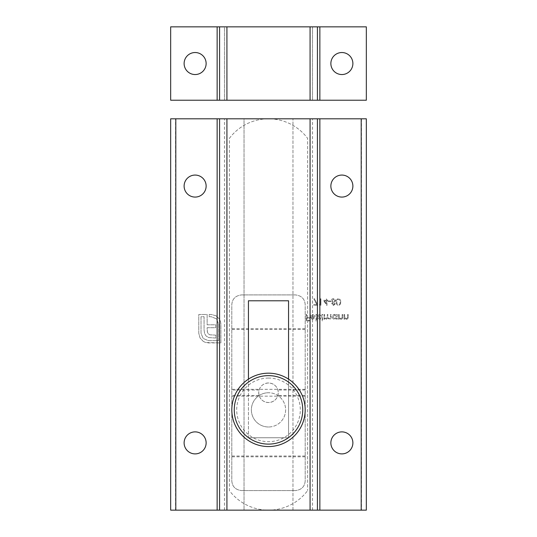 <?xml version="1.0" encoding="UTF-8"?>
<svg xmlns="http://www.w3.org/2000/svg" width="537" height="537" viewBox="0 0 537 537"><rect width="100%" height="100%" fill="white"/><g stroke="black" fill="none" stroke-linecap="round" stroke-linejoin="round"><path stroke-width="0.4" stroke-dasharray="2.69 2.01" d="M341.874 431.882A11.008 11.008 0 0 0 330.866 442.891A11.008 11.008 0 0 0 341.874 453.893A11.008 11.008 0 0 1 330.866 442.891A11.008 11.008 0 0 1 341.874 431.882A11.008 11.008 0 0 0 330.866 442.891A11.008 11.008 0 0 0 341.874 453.893A11.008 11.008 0 0 0 352.883 442.891A11.008 11.008 0 0 0 341.874 431.882A11.008 11.008 0 0 1 352.883 442.891A11.008 11.008 0 0 1 341.874 453.893A11.008 11.008 0 0 0 352.883 442.891A11.008 11.008 0 0 0 341.874 431.882M341.874 175.069A11.008 11.008 0 0 0 330.866 186.077A11.008 11.008 0 0 0 341.874 197.079A11.008 11.008 0 0 1 330.866 186.077A11.008 11.008 0 0 1 341.874 175.069A11.008 11.008 0 0 0 330.866 186.077A11.008 11.008 0 0 0 341.874 197.079A11.008 11.008 0 0 0 352.883 186.077A11.008 11.008 0 0 0 341.874 175.069A11.008 11.008 0 0 1 352.883 186.077A11.008 11.008 0 0 1 341.874 197.079A11.008 11.008 0 0 0 352.883 186.077A11.008 11.008 0 0 0 341.874 175.069M195.126 431.882A11.008 11.008 0 0 0 184.117 442.891A11.008 11.008 0 0 0 195.126 453.893A11.008 11.008 0 0 1 184.117 442.891A11.008 11.008 0 0 1 195.126 431.882A11.008 11.008 0 0 0 184.117 442.891A11.008 11.008 0 0 0 195.126 453.893A11.008 11.008 0 0 0 206.134 442.891A11.008 11.008 0 0 0 195.126 431.882A11.008 11.008 0 0 1 206.134 442.891A11.008 11.008 0 0 1 195.126 453.893A11.008 11.008 0 0 0 206.134 442.891A11.008 11.008 0 0 0 195.126 431.882M195.126 175.069A11.008 11.008 0 0 0 184.117 186.077A11.008 11.008 0 0 0 195.126 197.079A11.008 11.008 0 0 1 184.117 186.077A11.008 11.008 0 0 1 195.126 175.069A11.008 11.008 0 0 0 184.117 186.077A11.008 11.008 0 0 0 195.126 197.079A11.008 11.008 0 0 0 206.134 186.077A11.008 11.008 0 0 0 195.126 175.069A11.008 11.008 0 0 1 206.134 186.077A11.008 11.008 0 0 1 195.126 197.079A11.008 11.008 0 0 0 206.134 186.077A11.008 11.008 0 0 0 195.126 175.069M170.665 510.15L244.04 510.15L244.04 118.811L361.2 118.811L292.96 118.811L292.96 510.15L366.335 510.15M203.335 341.438L205.718 342.519L208.416 342.908L220.895 342.908L220.895 324.113L220.506 321.415L219.425 319.065L215.995 315.756L211.263 314.481L209.188 314.481L209.188 316.716L211.263 316.716L216.458 318.877L218.66 324.113L218.66 340.666L208.416 340.666L203.181 338.471L201.019 333.276L201.019 316.716L204.06 316.716L204.06 329.846L204.563 333.47L206.107 336.008L208.725 337.551L215.733 338.048L215.733 335.122L209.839 334.813L208.376 333.893L207.45 332.39L207.141 327.691L215.733 327.691L215.733 324.804L207.141 324.804L207.141 314.481L198.784 314.481L198.784 333.276L200.059 338.008L203.335 341.438L205.718 342.519L220.895 342.908L220.895 324.113L220.506 321.415L219.425 319.065L215.995 315.756L211.263 314.481L209.188 314.481L209.188 316.716L211.263 316.716L216.458 318.877L218.66 324.113L218.66 340.666L208.416 340.666L203.181 338.471L201.019 333.276L201.019 316.716L204.06 316.716L204.06 329.846L204.563 333.47L206.107 336.008L208.725 337.551L215.733 338.048L215.733 335.122L209.839 334.813L208.376 333.893L207.45 332.39L207.141 330.349L207.141 327.691L215.733 327.691L215.733 324.804L207.141 324.804L207.141 314.481L198.784 314.481L198.784 333.276L200.059 338.008L203.335 341.438M316.582 314.481L316.004 314.481L316.004 321.119L316.582 321.119L316.582 314.481L316.004 314.481L316.004 321.119L316.582 321.119L316.582 314.481M322.14 318.293L322.14 321.119L322.724 321.119L322.724 314.481L322.14 314.481L322.14 315.3L320.213 314.4C318.709 314.534 317.884 315.36 317.743 316.857C317.897 318.354 318.73 319.166 320.227 319.293L322.14 318.293L322.14 321.119L322.724 321.119L322.724 314.481L322.14 314.481L322.14 315.3L320.213 314.4C318.709 314.534 317.884 315.36 317.743 316.857C317.897 318.354 318.73 319.166 320.227 319.293L322.14 318.293M339.149 314.481L338.572 314.481L338.572 319.213L339.149 319.213L339.149 318.36L340.948 319.293C342.25 319.085 342.841 318.287 342.72 316.897L342.72 314.481L342.136 314.481L342.069 317.783L340.847 318.716L339.236 317.461L339.149 314.481L338.572 314.481L338.572 319.213L339.149 319.213L339.149 318.36L340.948 319.293C342.25 319.085 342.841 318.287 342.72 316.897L342.72 314.481L342.136 314.481L342.069 317.783L340.847 318.716L339.236 317.461L339.149 314.481M344.626 314.481L344.042 314.481L344.042 319.213L344.626 319.213L344.626 318.36L346.425 319.293C347.728 319.085 348.318 318.287 348.191 316.897L348.191 314.481L347.614 314.481L347.546 317.783L346.325 318.716L344.714 317.461L344.626 314.481L344.042 314.481L344.042 319.213L344.626 319.213L344.626 318.36L346.425 319.293C347.728 319.085 348.318 318.287 348.191 316.897L348.191 314.481L347.614 314.481L347.546 317.783L346.325 318.716L344.714 317.461L344.626 314.481M316.803 304.613L313.803 304.613L313.803 305.278L317.783 305.278L314.387 298.639L313.883 298.914L316.803 304.613L313.803 304.613L313.803 305.278L317.783 305.278L314.387 298.639L313.883 298.914L316.803 304.613M320.361 304.613L319.361 304.613L319.743 305.278L320.938 305.278L320.938 298.807L320.361 298.807L320.361 304.613L319.361 304.613L319.743 305.278L320.938 305.278L320.938 298.807L320.361 298.807L320.361 304.613M326.415 300.297L323.348 300.297L326.993 305.439L326.993 300.962L327.745 300.962L327.745 300.297L326.993 300.297L326.993 298.807L326.415 298.807L326.415 300.297L323.348 300.297L326.879 305.439L326.993 300.962L327.745 300.962L327.745 300.297L326.993 300.297L326.993 298.807L326.415 298.807L326.415 300.297M340.686 302.036C340.847 300.196 340.102 299.062 338.451 298.639C336.82 299.069 336.102 300.203 336.29 302.036C336.095 303.875 336.82 305.009 338.451 305.439C340.102 305.016 340.847 303.882 340.686 302.036C340.847 300.196 340.102 299.062 338.451 298.639C336.82 299.069 336.102 300.203 336.29 302.036C336.095 303.875 336.82 305.009 338.451 305.439C340.102 305.016 340.847 303.882 340.686 302.036M333.537 305.439L335.377 303.761L334.457 302.412L335.706 300.686L335.216 299.351L333.497 298.639C332.195 298.679 331.463 299.344 331.309 300.639L332.584 302.412L331.644 303.781L333.537 305.439L335.377 303.761L334.457 302.412L335.706 300.686L335.216 299.351L333.497 298.639C332.195 298.679 331.463 299.344 331.309 300.639L332.584 302.412L331.644 303.781L333.537 305.439M330.812 300.962L328.322 300.962L328.322 301.626L330.812 301.626L330.812 300.962L328.322 300.962L328.322 301.626L330.812 301.626L330.812 300.962M336.659 318.334L336.659 319.213L337.243 319.213L337.243 314.481L336.659 314.481L336.659 315.3L334.732 314.4C333.222 314.534 332.403 315.36 332.262 316.857C332.416 318.354 333.249 319.166 334.746 319.293L336.659 318.334L336.659 319.213L337.243 319.213L337.243 314.481L336.659 314.481L336.659 315.3L334.732 314.4C333.222 314.534 332.403 315.36 332.262 316.857C332.416 318.354 333.249 319.166 334.746 319.293L336.659 318.334M324.63 314.481L324.053 314.481L324.053 319.213L324.63 319.213L324.63 318.387L326.261 319.293L327.765 318.152L329.503 319.293C330.691 319.079 331.222 318.327 331.101 317.045L331.101 314.481L330.524 314.481L330.524 317.045L329.403 318.716C328.214 318.434 327.704 317.635 327.865 316.32L327.865 314.481L327.288 314.481L327.288 316.884L326.16 318.716C325.019 318.461 324.509 317.716 324.63 316.474L324.63 314.481L324.053 314.481L324.053 319.213L324.63 319.213L324.63 318.387L326.261 319.293L327.765 318.152L329.503 319.293C330.691 319.079 331.222 318.327 331.101 317.045L331.101 314.481L330.524 314.481L330.524 317.045L329.403 318.716C328.214 318.434 327.704 317.635 327.865 316.32L327.865 314.481L327.288 314.481L327.288 316.884L326.16 318.716C325.019 318.461 324.509 317.716 324.63 316.474L324.63 314.481M310.695 316.723L312.42 314.977L314.158 315.978L314.675 315.702L312.494 314.4C311.017 314.521 310.225 315.333 310.111 316.837L310.655 318.414L312.507 319.293L314.407 318.36L314.924 316.723L310.695 316.723L312.42 314.977L314.158 315.978L314.675 315.702L312.494 314.4C311.017 314.521 310.225 315.333 310.111 316.837L310.655 318.414L312.507 319.293L314.407 318.36L314.924 316.723L310.695 316.723M306.708 314.481L306.13 314.481L306.13 320.951L309.285 320.951L309.285 320.287L306.708 320.287L306.708 318.3L309.285 318.3L309.285 317.635L306.708 317.635L306.708 314.481L306.13 314.481L306.13 320.951L309.285 320.951L309.285 320.287L306.708 320.287L306.708 318.3L309.285 318.3L309.285 317.635L306.708 317.635L306.708 314.481M170.665 118.811L175.8 118.811L175.8 510.15L244.04 510.15L244.04 118.811L175.8 118.811L175.8 510.15L361.2 510.15L361.2 118.811L292.96 118.811L292.96 510.15L361.2 510.15L361.2 118.811L366.335 118.811M219.586 510.15L224.473 510.15L219.586 510.15L219.586 118.811M317.414 510.15L312.527 510.15L317.414 510.15L317.414 118.811M248.443 379.149L248.443 437.756L288.557 437.756L288.557 379.149M224.473 510.15L224.473 118.811L224.473 510.15M248.443 437.756L288.557 437.756L288.557 300.787L248.443 300.787L248.443 437.756M312.527 510.15L312.527 118.811L312.527 510.15M340.102 302.042C340.25 303.465 339.706 304.378 338.471 304.781C337.223 304.385 336.686 303.472 336.867 302.042C336.686 300.606 337.223 299.693 338.471 299.304L339.861 300.411L340.102 302.042C340.25 303.465 339.706 304.378 338.471 304.781C337.223 304.385 336.686 303.472 336.867 302.042C336.686 300.606 337.223 299.693 338.471 299.304L339.861 300.411L340.102 302.042M333.504 299.304L335.128 300.68L333.544 302.042L331.893 300.619L333.504 299.304L335.128 300.68L333.544 302.042L331.893 300.619L333.504 299.304M333.531 302.707L334.793 303.788L333.504 304.781L332.222 303.774L333.531 302.707L334.793 303.788L333.504 304.781L332.222 303.774L333.531 302.707M324.482 300.962L326.415 300.962L326.415 303.774L324.482 300.962L326.415 300.962L326.415 303.774L324.482 300.962M334.752 314.977L336.659 316.837L334.752 318.716L332.846 316.85L334.752 314.977L336.659 316.837L334.752 318.716L332.846 316.85L334.752 314.977M320.233 314.977L322.14 316.837L320.233 318.716L318.327 316.85L320.233 314.977L322.14 316.837L320.233 318.716L318.327 316.85L320.233 314.977M310.755 317.3L314.34 317.3L312.534 318.716L311.319 318.273L310.755 317.3L314.34 317.3L312.534 318.716L311.319 318.273L310.755 317.3M268.5 375.632A34.24 34.24 0 0 1 302.74 409.872A34.24 34.24 0 0 1 268.5 444.112A34.24 34.24 0 0 1 234.26 409.872A34.24 34.24 0 0 1 268.5 375.632M268.5 446.556A36.691 36.691 0 0 0 305.191 409.872A36.691 36.691 0 0 0 268.5 373.181A36.691 36.691 0 0 0 231.809 409.872A36.691 36.691 0 0 0 268.5 446.556M268.5 426.989A17.124 17.124 0 0 1 251.376 409.872A17.124 17.124 0 0 1 268.5 392.748A17.124 17.124 0 0 0 251.376 409.872A17.124 17.124 0 0 0 268.5 426.989A17.124 17.124 0 0 0 285.624 409.872A17.124 17.124 0 0 0 268.5 392.748A17.124 17.124 0 0 1 285.624 409.872A17.124 17.124 0 0 1 268.5 426.989A17.124 17.124 0 0 0 285.624 409.872A17.124 17.124 0 0 0 268.5 392.748M229.366 138.378A48.914 48.914 0 0 1 307.634 138.378L307.634 490.583L307.634 138.378A48.914 48.914 0 0 0 229.366 138.378L229.366 490.583A48.914 48.914 0 0 0 307.634 490.583A48.914 48.914 0 0 1 229.366 490.583L229.366 138.378M259.103 390.023C260.606 385.647 263.734 383.297 268.5 382.968C273.252 383.284 276.387 385.633 277.897 390.023L278.28 392.748L277.897 395.48C276.394 399.85 273.266 402.206 268.5 402.535C263.748 402.213 260.613 399.864 259.103 395.48L258.72 392.748L259.103 390.023L231.809 390.023L231.809 480.803C232.212 486.596 235.475 489.858 241.596 490.583C235.501 489.878 232.246 486.623 231.809 480.803L231.809 304.701C232.232 298.881 235.495 295.625 241.596 294.914C235.481 295.632 232.219 298.894 231.809 304.701L231.809 390.023M305.191 395.48L305.191 480.803C304.768 486.616 301.505 489.878 295.404 490.583C301.519 489.865 304.781 486.603 305.191 480.803L305.191 304.701C304.788 298.901 301.526 295.639 295.404 294.914C301.499 295.618 304.754 298.881 305.191 304.701L305.191 395.48L277.897 395.48M295.404 490.583L241.596 490.583L295.404 490.583M295.404 294.914L241.596 294.914L295.404 294.914M268.5 382.968A9.78 9.78 0 0 0 258.72 392.748A9.78 9.78 0 0 0 268.5 402.535A9.78 9.78 0 0 0 278.28 392.748A9.78 9.78 0 0 0 268.5 382.968M195.126 52.532A11.008 11.008 0 0 0 184.117 63.541A11.008 11.008 0 0 0 195.126 74.542A11.008 11.008 0 0 0 206.134 63.541A11.008 11.008 0 0 0 195.126 52.532M341.874 52.532A11.008 11.008 0 0 0 330.866 63.541A11.008 11.008 0 0 0 341.874 74.542A11.008 11.008 0 0 0 352.883 63.541A11.008 11.008 0 0 0 341.874 52.532M224.473 26.85L366.335 26.85L366.335 100.224L170.665 100.224L170.665 26.85L224.473 26.85L224.473 100.224L224.473 26.85M312.527 26.85L312.527 100.224L312.527 26.85M219.586 26.85L219.586 100.224M317.414 26.85L317.414 100.224M319.864 510.15L319.864 118.811M217.136 510.15L217.136 118.811M226.923 510.15L226.923 118.811M310.077 510.15L310.077 118.811M175.8 118.811L175.8 510.15M361.2 510.15L361.2 118.811M268.5 378.075A31.797 31.797 0 0 0 236.703 409.872A31.797 31.797 0 0 0 268.5 441.669A31.797 31.797 0 0 0 300.297 409.872A31.797 31.797 0 0 0 268.5 378.075M305.191 390.023L277.897 390.023M305.191 328.691L231.809 328.691M259.103 395.48L231.809 395.48M305.191 456.806L231.809 456.806M305.191 456.027L231.809 456.027M305.191 396.158L231.809 396.158M305.191 389.338L231.809 389.338M305.191 329.476L231.809 329.476M319.864 26.85L319.864 100.224M310.077 26.85L310.077 100.224M226.923 26.85L226.923 100.224M217.136 26.85L217.136 100.224M175.559 510.15L175.559 118.811M361.441 118.811L361.441 510.15"/><path stroke-width="0.81" d="M341.874 431.882A11.008 11.008 0 0 0 330.866 442.891A11.008 11.008 0 0 0 341.874 453.893A11.008 11.008 0 0 0 352.883 442.891A11.008 11.008 0 0 0 341.874 431.882M341.874 175.069A11.008 11.008 0 0 0 330.866 186.077A11.008 11.008 0 0 0 341.874 197.079A11.008 11.008 0 0 0 352.883 186.077A11.008 11.008 0 0 0 341.874 175.069M195.126 431.882A11.008 11.008 0 0 0 184.117 442.891A11.008 11.008 0 0 0 195.126 453.893A11.008 11.008 0 0 0 206.134 442.891A11.008 11.008 0 0 0 195.126 431.882M195.126 175.069A11.008 11.008 0 0 0 184.117 186.077A11.008 11.008 0 0 0 195.126 197.079A11.008 11.008 0 0 0 206.134 186.077A11.008 11.008 0 0 0 195.126 175.069M175.8 510.15L170.665 510.15L170.665 118.811L175.8 118.811L175.8 510.15L361.2 510.15L361.2 118.811L366.335 118.811L366.335 510.15L361.2 510.15M175.8 118.811L361.2 118.811M317.414 510.15L317.414 118.811M288.557 379.149L288.557 300.787L248.443 300.787L248.443 379.149M219.586 510.15L219.586 118.811M268.5 444.112A34.24 34.24 0 0 0 302.74 409.872A34.24 34.24 0 0 0 268.5 375.632A34.24 34.24 0 0 0 234.26 409.872A34.24 34.24 0 0 0 268.5 444.112M268.5 373.181A36.691 36.691 0 0 1 305.191 409.872A36.691 36.691 0 0 1 268.5 446.556A36.691 36.691 0 0 1 231.809 409.872A36.691 36.691 0 0 1 268.5 373.181M195.126 52.532A11.008 11.008 0 0 0 184.117 63.541A11.008 11.008 0 0 0 195.126 74.542A11.008 11.008 0 0 0 206.134 63.541A11.008 11.008 0 0 0 195.126 52.532M341.874 52.532A11.008 11.008 0 0 0 330.866 63.541A11.008 11.008 0 0 0 341.874 74.542A11.008 11.008 0 0 0 352.883 63.541A11.008 11.008 0 0 0 341.874 52.532M217.136 26.85L366.335 26.85L366.335 100.224L170.665 100.224L170.665 26.85L217.136 26.85L217.136 100.224M219.586 26.85L219.586 100.224M317.414 26.85L317.414 100.224M319.864 510.15L319.864 118.811M310.077 510.15L310.077 118.811M226.923 510.15L226.923 118.811M217.136 510.15L217.136 118.811M226.923 26.85L226.923 100.224M310.077 26.85L310.077 100.224M319.864 26.85L319.864 100.224"/></g></svg>
